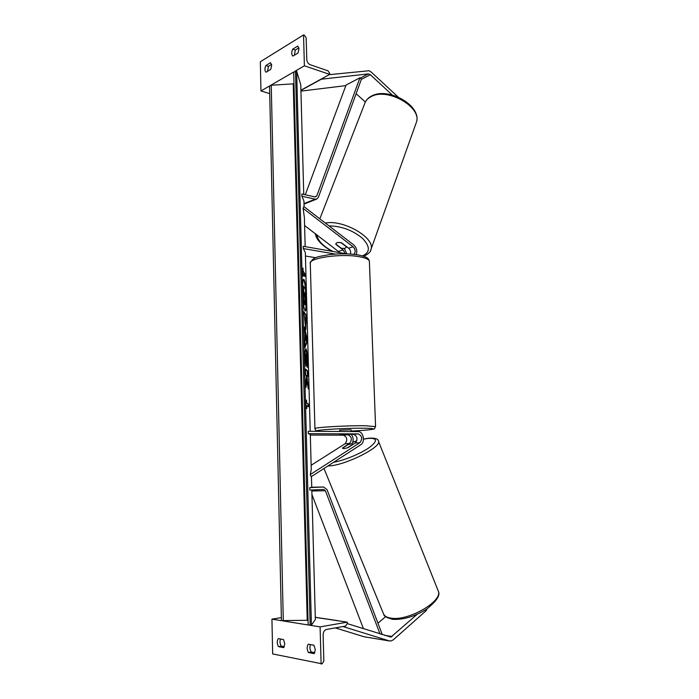 <?xml version="1.0" encoding="UTF-8"?>
<svg xmlns="http://www.w3.org/2000/svg" width="699" height="699" viewBox="0 0 699 699"><rect width="100%" height="100%" fill="white"/><g stroke="black" fill="none" stroke-linecap="round" stroke-linejoin="round"><path stroke-width="1.05" d="M350.479 254.043C350.968 251.727 350.339 249.779 348.6 248.206L341.322 242.64L337.224 242.483L335.887 243.715L335.896 244.423L343.157 249.936L345.175 253.615M356.219 254.619C357.477 250.958 356.647 247.726 353.738 244.938L303.803 206.485L303.086 208.354L304.38 217.468L305.175 246.633M339.994 252.706L304.598 225.524M353.877 254.34C355.782 251.946 355.52 249.421 353.091 246.773L303.086 208.354M335.24 254.078L303.314 248.573L303.252 246.293L346.547 253.851M303.314 248.573L305.341 252.514L310.216 431.292M305.428 256.009L315.756 257.73M344.336 248.573L346.844 253.868M265.882 65.523C264.572 68.581 264.624 70.817 266.031 72.233L270.723 69.419L271.693 65.4L270.565 62.657L265.882 65.523L268.416 66.353L271.596 64.422M292.724 49.14C291.326 52.338 291.387 54.653 292.907 56.095L297.957 53.054L298.997 48.869L297.774 46.064L292.724 49.14L295.284 50.04L294.384 55.204M303.541 34.95L304.397 65.811L329.692 74.4L329.666 73.316L328.006 70.817L310.199 64.727C308.189 63.801 307.053 62.106 306.782 59.625L306.162 37.868L304.458 35.291L303.541 34.95L260.343 61.739L260.954 90.957L269.718 93.622M304.397 65.811L294.943 71.289M293.702 72.006L270.723 85.304M269.561 85.977L260.954 90.957M268.416 66.353L267.56 71.315M298.884 47.855L295.284 50.04M329.692 74.4L300.911 90.197M338.22 431.466L339.679 431.44L339.635 430.138L351.038 429.754M351.081 431.545L345.044 431.51L351.081 431.545L351.029 429.728M351.169 434.297L339.784 434.726L351.169 434.297M398.115 97.03L371.3 72.111L369.124 70.739L329.159 74.688M392.27 95.003L370.339 74.688L368.382 73.884L321.304 79.214L300.911 90.398M345.848 85.619L300.928 91.132M365.35 102.002L356.123 93.701M341.007 242.553L337.224 242.483M346.477 246.581L345.035 248.433L341.313 248.276L335.896 244.161L335.948 243.523M340.972 242.64L346.398 246.782M425.936 609.589L426.303 610.533L393.354 639.786L391.073 640.974L389.177 640.878L342.982 626.531M417.198 614.299L390.924 637.086L347.289 623.622M389.57 640.983L364.162 636.772L335.302 627.903M338.412 620.826L337.888 620.756M337.905 620.668L315.293 617.296M385.603 616.667L377.949 623.202M426.303 610.533L426.827 609.004M347.77 447.727L343.899 448.671L342.423 448.234L347.796 444.791L351.597 443.76L353.144 444.381M354.594 448.723L350.54 451.344M347.735 447.64L353.082 444.214M278.482 646.627C276.918 643.665 276.856 640.983 278.316 638.598L283.532 639.576L284.79 643.84L283.715 647.658L278.482 646.627L281.225 646.121C279.888 643.814 279.644 641.437 280.491 639.008M308.495 652.543C306.782 649.441 306.712 646.654 308.276 644.181L313.93 645.229L315.319 649.686L314.166 653.661L308.495 652.543L311.273 652.001C309.814 649.581 309.543 647.108 310.452 644.583M321.129 664.05L320.09 626.889L347.254 622.154L347.289 623.438L345.664 626.059L326.529 629.458C324.388 630.131 323.244 631.922 323.113 634.841L323.855 661.071L322.134 663.84L272.662 653.932L271.937 619.139L281.356 617.636M320.09 626.889L309.57 625.194M308.189 624.976L282.719 620.878M281.435 620.668L271.937 619.139M281.225 646.121L284.292 646.724M314.786 652.691L311.273 652.001M347.254 622.154L315.293 617.374M308.311 433.695L308.242 431.283L358.089 431.598C363.384 431.292 365.533 442.039 360.728 444.765L311.169 476.762L310.304 474.577L311.256 469.51L310.304 434.394L308.311 433.695L358.168 433.896C362.126 435.809 362.711 438.736 359.924 442.677L310.304 474.577M310.321 435.066L343.314 435.162C347.254 437.041 347.831 439.916 345.044 443.786L311.142 465.272M342.449 447.998L349.596 443.446C352.383 439.557 351.807 436.665 347.857 434.778L339.784 434.726L353.502 434.297C357.46 436.193 358.037 439.112 355.258 443.026L348.093 447.613L343.899 448.671M352.078 443.725C353.703 440.414 353.449 437.268 351.3 434.289M301.898 196.236L315.232 199.163L316.656 199.11L318.403 197.284L361.435 79.109L359.95 77.772L316.752 196.017L315.162 196.952L301.846 193.999L301.898 196.236L303.934 201.059L304.082 206.703M359.95 77.772L346.066 85.051L305.28 194.759M380.011 633.906L325.411 490.777L323.716 489.431L309.832 490.086L309.762 487.631L311.745 487.36L311.448 476.578M381.61 634.404L382.073 634.01L327.062 489.693L323.663 487.002L309.762 487.631M363.463 628.698L311.946 494.569M306.494 298.185C306.031 287.158 305.122 280.858 303.759 279.285C302.833 279.801 302.44 284.065 302.58 292.077C303.06 303.279 303.978 309.605 305.323 311.055C306.258 310.443 306.651 306.153 306.494 298.185M305.096 310.933C305.874 309.535 306.188 305.288 306.04 298.202L305.577 290.181M305.524 289.569C304.956 283.829 304.283 280.448 303.515 279.425M303.226 276.35L303.156 273.571L304.895 276.586L304.825 273.851L303.078 270.801L303.008 268.023L302.186 270.565L303.226 276.35M305.087 357.381C304.991 352.034 305.245 349.177 305.865 348.81L306.04 348.915C306.782 350.19 307.272 353.895 307.499 360.037L307.237 367.517L306.092 354.236L305.847 366.337L305.087 357.381M304.913 334L304.318 326.756L306.844 337.547L306.975 342.475L304.878 347.787L304.913 334M303.75 194.418L300.762 84.771L296.638 71.149L293.685 72.189L308.163 624.897L293.685 72.189M311.815 489.99L315.354 619.532L311.413 625.159L296.638 71.149M305.847 329.622L303.916 311.815L306.232 315.074L305.847 329.622M308.233 388.915L306.966 375.459L307.892 376.272L307.752 371.073L305.446 368.958L305.585 374.253L306.512 376.944L305.769 381.016L305.944 387.412L307.062 380.981L308.233 388.915M306.625 402.904L308.346 403.978L308.425 406.827L306.704 405.796L306.782 408.688L305.751 403.786L306.546 400.011L306.625 402.904L306.145 402.921L308.346 403.978M311.413 625.159L308.163 624.897M308.041 620.266L281.426 620.616L269.552 86.126L271.247 85.234L293.991 83.81M305.393 304.878L304.755 304.764L305.218 304.729L304.397 299.845L303.698 303.069L303.541 297.075L304.152 294.419L303.235 285.856L305.559 289.639L305.716 303.908L305.393 304.878L304.747 304.755L304.065 301.391M303.541 297.075L303.069 297.092L303.619 292.191L302.903 291.055L302.763 285.882L303.235 285.856M302.903 291.055L303.375 291.037M303.619 292.191L304.091 292.165M303.681 294.445L304.152 294.419M303.069 297.092L303.191 301.706M305.454 336.202L305.568 340.387L306.162 339.085L305.454 336.202L304.982 336.228L305.096 340.404L305.568 340.387M304.38 329.054L306.38 337.573L306.844 337.547M306.38 337.573L306.512 342.493L306.975 342.475M306.512 342.493L304.851 346.687M305.227 318.63L304.764 318.648L305.21 324.441L305.743 324.476L305.9 321.863L305.227 318.63L305.323 324.45M303.934 312.532L306.232 315.074M305.769 315.092L305.743 329.447M305.629 349.011C306.345 350.461 306.817 354.14 307.027 360.064L306.992 365.332M306.092 354.236L305.62 354.253L305.21 358.168L305.612 362.729L306.083 362.711M305.612 362.729L305.524 364.057M305.882 385.062L306.59 381.007L307.062 380.981M307.411 375.852L307.28 371.09L305.463 369.422M307.28 371.09L307.752 371.073M307.665 385.018L306.494 375.485L306.966 375.459M307.595 382.755L308.067 382.729M307.875 403.996L307.944 406.538M306.232 406.075L306.704 405.796M306.118 402.021L306.145 402.921M303.078 270.801L302.606 270.819L302.571 269.377M302.606 270.819L304.825 273.851M304.406 275.747L304.362 273.877M305.044 299.53L305.148 293.842L304.598 292.968L305.044 299.53M304.79 298.237L304.615 293.755M304.685 293.86L305.148 293.842M343.157 249.936L338.77 251.334M353.091 246.773L348.6 248.206M369.413 261.863L369.387 261.19C368.81 259.338 365.481 257.852 359.4 256.743C341.016 253.178 307.385 258.132 310.304 263.733L314.926 428.548M319.81 431.353C314.533 430.776 317.18 430.846 315.773 430.392L314.926 428.714C312.051 427.508 346.695 425.429 365.446 425.743L375.564 426.635M310.286 263.007C313.213 256.315 319.495 256.655 329.255 254.654C339.819 253.466 349.491 253.562 358.29 254.952C368.469 257.101 368.539 258.805 369.387 261.19L375.564 426.486L374.463 428.67C375.634 428.924 369.404 430.278 351.073 431.047C372.252 430.165 381.575 428.356 363.978 428.225C342.327 427.937 305.751 430.61 320.037 431.353M370.339 74.688L361.339 79.38M368.382 73.884L360.326 78.105M415.826 123.863L416.455 122.098C421.916 107.235 387.84 87.489 371.466 96.453C367.823 98.218 365.525 100.726 364.563 103.976L319.836 218.831M362.484 255.895C370.313 252.348 370.278 246.459 362.397 238.245C352.584 230.216 341.453 226.1 329.019 225.899M325.323 223.06C343.331 219.294 375.214 237.817 371.055 249.176L370.549 250.609M316.752 234.698C317.765 240.779 323.191 246.38 333.03 251.491M389.177 640.878L364.162 636.772M392.06 636.492L384.38 635.277M437.923 590.192L438.352 591.258C442.694 601.149 409.02 620.895 391.658 618.239C386.87 617.663 384.066 615.976 383.235 613.18L323.978 468.496M329.902 453.38L333.851 450.881M352.742 442.266L356.796 440.929M363.471 439.182L367.954 438.43C377.408 437.801 377.914 440.798 369.5 447.404C360.92 453.529 344.249 460.44 333.58 462.292M327.857 465.988L329.43 465.901C345.769 465.045 381.27 447.194 378.552 441.436L378.316 440.824M349.596 443.446L345.044 443.786M347.857 434.778L343.314 435.162M359.924 442.677L355.258 443.026M358.168 433.896L353.502 434.297M315.232 199.163L304.004 203.619M316.752 196.017L314.681 196.847M323.602 487.011L311.745 487.247L323.663 487.002M325.411 490.777L311.841 490.986M310.164 625.194L295.485 71.219M307.219 620.275L293.239 83.889M283.296 620.878L271.247 85.234M304.825 321.094L305.297 321.077M305.979 322.99L306.442 322.973M307.027 360.064L307.499 360.037M305.21 358.168L305.69 358.15M304.773 297.206L305.245 297.18M339.679 431.44L338.316 431.466M372.095 95.763C388.67 87.034 421.829 105.75 416.455 122.098L371.055 249.176C370.82 251.797 368.329 254.156 363.585 256.236M346.599 246.677L346.372 247.28M332.156 251.343C321.811 245.602 316.201 239.705 315.328 233.623M371.99 95.815C368.889 97.292 366.652 99.415 365.271 102.168M392.882 619.34C386.993 617.96 383.934 616.273 383.69 614.29M392.943 619.34C403.707 619.83 414.97 616.404 426.722 609.074C436.657 601.096 440.527 595.155 438.352 591.258L378.552 441.436C378.465 438.867 375.127 437.801 368.522 438.221L363.48 439.086M356.822 440.851L352.768 442.187M335.223 450.007L328.189 454.472M316.656 199.11L304.013 204.108M281.426 620.616L269.552 86.126M305.743 324.476L305.271 324.493"/></g></svg>
